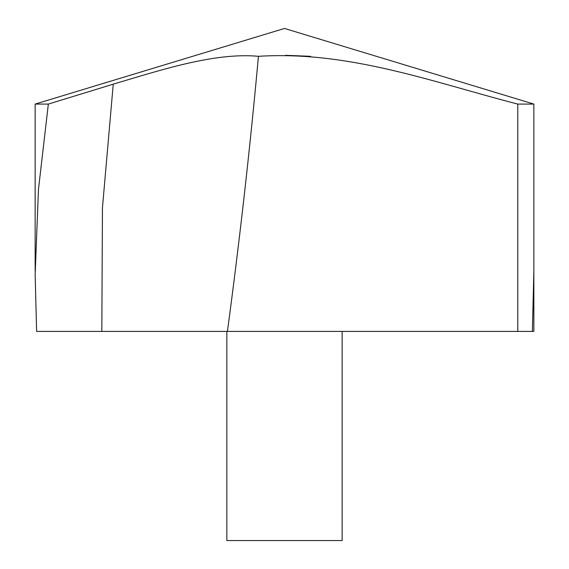 <?xml version="1.0" encoding="UTF-8"?>
<svg xmlns="http://www.w3.org/2000/svg" width="569" height="569" viewBox="0 0 569 569"><rect width="100%" height="100%" fill="white"/><g stroke="black" fill="none" stroke-linecap="round" stroke-linejoin="round"><path stroke-width="0.85" d="M227.422 331.421L36.622 331.421L35.15 274.614L38.464 189.413L48.344 104.084L35.15 104.084L284.5 28.45L533.85 104.084L517.776 104.084C433.372 82.349 349.458 50.62 258.44 56.31C250.054 148.232 239.713 239.94 227.422 331.421L517.776 331.421L517.776 104.084M48.344 104.084L113.245 84.162C160.465 70.136 214.655 52.241 258.44 56.31M285.546 55.314L310.56 56.31M533.85 271.136L532.378 331.421L517.776 331.421M342.147 331.421L342.147 540.55L226.853 540.55L226.853 331.421M532.378 331.421L533.85 331.421L533.85 104.084L533.85 274.649M101.823 331.421L102.448 207.792L113.245 84.162M35.15 271.136L35.15 104.084"/></g></svg>
